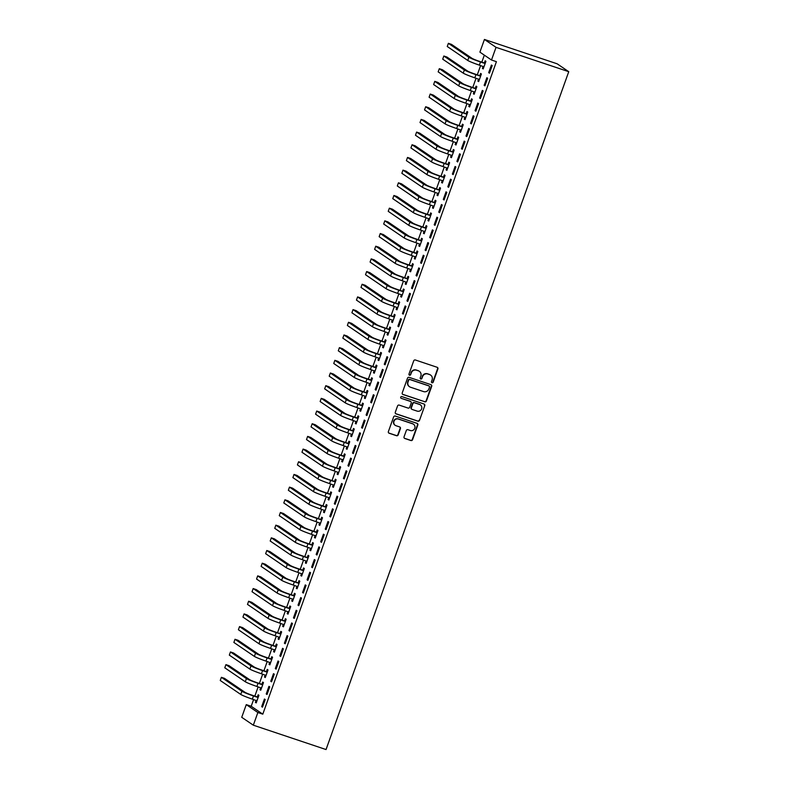 <?xml version="1.0" encoding="UTF-8"?>
<svg xmlns="http://www.w3.org/2000/svg" width="789" height="789" viewBox="0 0 789 789"><rect width="100%" height="100%" fill="white"/><g stroke="black" fill="none" stroke-linecap="round" stroke-linejoin="round"><path stroke-width="1.18" d="M432.017 382.754A0.927 0.888 124.2 0 0 433.181 382.162L437.915 368.936A1.322 1.272 124.2 0 0 437.145 367.289L415.369 359.991A1.322 1.272 124.2 0 0 413.712 360.839L408.978 374.055A0.927 0.888 124.2 0 0 409.521 375.209A0.927 0.888 124.2 0 0 410.674 374.627L411.286 372.911A4.241 4.073 124.2 0 1 416.582 370.228L418.397 370.84A4.241 4.073 124.2 0 1 420.843 376.116L420.231 377.823A0.927 0.888 124.2 0 0 420.764 378.986A0.927 0.888 124.2 0 0 421.928 378.395L422.539 376.678A4.241 4.073 124.2 0 1 427.835 373.996L429.65 374.607A4.241 4.073 124.2 0 1 432.096 379.884L431.484 381.6A0.927 0.888 124.2 0 0 432.017 382.754M431.662 382.527A0.927 0.888 124.2 0 0 432.865 381.945L437.599 368.729A1.322 1.272 124.2 0 0 437.284 367.339M409.166 374.982A0.927 0.888 124.2 0 0 410.359 374.41L411.286 372.911M420.409 378.75A0.927 0.888 124.2 0 0 421.612 378.178L422.539 376.678M404.047 436.84A1.322 1.272 124.2 0 0 404.816 438.487L410.921 440.538A1.322 1.272 124.2 0 0 412.578 439.69L417.835 425.005A1.322 1.272 124.2 0 0 417.075 423.358L395.299 416.059A1.322 1.272 124.2 0 0 393.642 416.908L388.385 431.593A1.322 1.272 124.2 0 0 389.145 433.24L396.522 435.715A1.322 1.272 124.2 0 0 398.179 434.877L400.427 428.585A1.322 1.272 124.2 0 0 399.668 426.938L396.009 425.715A3.55 3.403 124.2 0 1 394.145 420.872A3.55 3.403 124.2 0 1 398.396 419.058L412.726 423.851A3.55 3.403 124.2 0 1 414.59 428.693A3.55 3.403 124.2 0 1 410.349 430.518L407.952 429.709A1.322 1.272 124.2 0 0 406.296 430.557L404.047 436.84M262.796 714.163L496.419 61.67L491.488 60.013L479.899 52.133L484.436 39.45L557.162 63.81L568.751 71.691L326.044 749.55L253.328 725.19L257.865 712.516L262.796 714.163L251.198 706.273L246.267 704.626L257.865 712.516M491.488 60.013L496.034 47.34L568.751 71.691M424.778 401.828A1.322 1.272 124.2 0 0 426.435 400.99L431.701 386.304A1.322 1.272 124.2 0 0 430.932 384.647L409.156 377.359A1.322 1.272 124.2 0 0 407.499 378.197L402.242 392.883A1.322 1.272 124.2 0 0 403.001 394.53L424.472 401.611A1.322 1.272 124.2 0 0 426.129 400.773L431.386 386.087A1.322 1.272 124.2 0 0 431.07 384.707M424.768 405.654L419.511 420.34A1.322 1.272 124.2 0 1 417.854 421.178L396.078 413.89A1.322 1.272 124.2 0 1 395.309 412.233L397.557 405.95A1.322 1.272 124.2 0 1 399.214 405.112L408.051 408.071A1.322 1.272 124.2 0 0 409.708 407.232L411.197 403.061A1.322 1.272 124.2 0 0 410.438 401.414L401.236 398.337A0.927 0.888 124.2 0 1 400.753 397.064A0.927 0.888 124.2 0 1 401.857 396.591L423.999 404.007A1.322 1.272 124.2 0 1 424.768 405.654L419.511 420.34M266.228 693.955L267.017 694.488L269.739 686.884L268.95 686.351L266.228 693.955L267.096 694.241M260.666 687.712L259.966 689.694L260.745 690.227L263.467 682.613L262.688 682.081L261.948 684.142M275.312 668.599L276.091 669.131L278.813 661.517L278.034 660.985L275.312 668.599L276.18 668.885M269.749 662.356L269.039 664.328L269.828 664.861L272.55 657.257L271.771 656.724L271.031 658.785M284.395 643.232L285.174 643.765L287.896 636.161L287.117 635.628L284.395 643.232L285.263 643.528M278.833 636.999L278.123 638.972L278.902 639.504L281.634 631.9L280.845 631.368L280.105 633.419M293.469 617.876L294.258 618.408L296.98 610.804L296.191 610.272L293.469 617.876L294.336 618.172M287.906 611.633L287.206 613.615L287.985 614.148L290.707 606.534L289.928 606.001L289.188 608.063M302.552 592.519L303.331 593.052L306.053 585.438L305.274 584.905L302.552 592.519L303.42 592.805M296.989 586.276L296.279 588.259L297.068 588.791L299.79 581.177L299.001 580.645L298.272 582.706M311.625 567.153L312.414 567.686L315.136 560.082L314.357 559.549L311.625 567.153L312.503 567.449M306.073 560.92L305.363 562.892L306.142 563.425L308.874 555.821L308.085 555.288L307.345 557.35M320.709 541.796L321.498 542.329L324.22 534.725L323.431 534.192L320.709 541.796L321.577 542.092M315.146 535.553L314.446 537.536L315.225 538.068L317.947 530.464L317.168 529.932L316.428 531.983M329.792 516.44L330.571 516.973L333.293 509.359L332.514 508.826L329.792 516.44L330.66 516.726M324.23 510.197L323.52 512.179L324.309 512.712L327.031 505.098L326.242 504.565L325.512 506.627M338.866 491.083L339.655 491.616L342.377 484.002L341.598 483.47L338.866 491.083L339.743 491.369M333.313 484.841L332.603 486.813L333.382 487.346L336.114 479.742L335.325 479.209L334.585 481.27M347.949 465.717L348.738 466.25L351.46 458.646L350.671 458.113L347.949 465.717L348.817 466.013M342.387 459.484L341.686 461.457L342.465 461.989L345.188 454.385L344.408 453.853L343.669 455.904M357.032 440.361L357.812 440.893L360.534 433.289L359.754 432.757L357.032 440.361L357.9 440.656M351.47 434.118L350.76 436.1L351.549 436.633L354.271 429.019L353.482 428.486L352.752 430.547M366.106 415.004L366.895 415.537L369.617 407.923L368.838 407.39L366.106 415.004L366.984 415.29M360.553 408.761L359.843 410.734L360.622 411.266L363.354 403.662L362.565 403.13L361.826 405.191M375.189 389.638L375.978 390.17L378.7 382.566L377.911 382.034L375.189 389.638L376.057 389.934M369.627 383.405L368.927 385.377L369.706 385.91L372.428 378.306L371.649 377.773L370.909 379.825M384.273 364.281L385.052 364.814L387.774 357.21L386.995 356.677L384.273 364.281L385.14 364.577M378.71 358.038L378 360.021L378.789 360.553L381.511 352.949L380.722 352.407L379.992 354.468M393.346 338.925L394.135 339.457L396.857 331.844L396.078 331.311L393.346 338.925L394.224 339.211M387.793 332.682L387.083 334.664L387.863 335.197L390.585 327.583L389.805 327.05L389.066 329.112M402.429 313.568L403.209 314.101L405.94 306.487L405.151 305.954L402.429 313.568L403.297 313.854M396.867 307.325L396.167 309.298L396.946 309.83L399.668 302.226L398.889 301.694L398.149 303.755M411.513 288.202L412.292 288.735L415.014 281.131L414.235 280.598L411.513 288.202L412.381 288.498M405.95 281.959L405.24 283.941L406.029 284.474L408.751 276.87L407.962 276.337L407.232 278.389M420.586 262.845L421.375 263.378L424.097 255.774L423.318 255.242L420.586 262.845L421.464 263.132M415.034 256.603L414.324 258.585L415.103 259.117L417.825 251.504L417.046 250.971L416.306 253.032M429.67 237.489L430.449 238.022L433.181 230.408L432.392 229.875L429.67 237.489L430.538 237.775M424.107 231.246L423.397 233.219L424.186 233.751L426.908 226.147L426.129 225.615L425.389 227.676M438.753 212.123L439.532 212.655L442.254 205.051L441.475 204.519L438.753 212.123L439.621 212.419M433.191 205.89L432.48 207.862L433.269 208.395L435.992 200.791L435.203 200.258L434.473 202.309M447.827 186.766L448.616 187.299L451.338 179.695L450.558 179.162L447.827 186.766L448.704 187.062M442.274 180.523L441.564 182.506L442.343 183.038L445.065 175.424L444.286 174.892L443.546 176.953M456.91 161.41L457.689 161.942L460.421 154.328L459.632 153.796L456.91 161.41L457.778 161.696M451.347 155.167L450.637 157.149L451.426 157.682L454.148 150.068L453.369 149.535L452.63 151.596M465.993 136.043L466.772 136.576L469.494 128.972L468.715 128.439L465.993 136.043L466.861 136.339M460.431 129.81L459.721 131.783L460.51 132.315L463.232 124.711L462.443 124.179L461.713 126.24M475.067 110.687L475.856 111.219L478.578 103.615L477.789 103.083L475.067 110.687L475.945 110.983M469.514 104.444L468.804 106.426L469.583 106.959L472.305 99.355L471.526 98.822L470.786 100.874M484.15 85.33L484.929 85.863L487.661 78.259L486.872 77.716L484.15 85.33L485.018 85.616M478.588 79.087L477.878 81.07L478.667 81.602L481.389 73.988L480.609 73.456L479.87 75.517M484.338 55.151L481.832 62.153M480.609 65.566L477.286 74.837M476.063 78.239L472.749 87.51M471.526 90.922L468.212 100.193M466.989 103.606L463.666 112.866M462.443 116.279L459.129 125.55M457.906 128.962L454.592 138.233M453.369 141.645L450.046 150.906M448.823 154.319L445.509 163.589M444.286 167.002L440.972 176.272M439.749 179.685L436.425 188.946M435.203 192.358L431.889 201.629M430.666 205.041L427.352 214.312M426.129 217.725L422.805 226.985M421.582 230.398L418.269 239.669M417.046 243.081L413.732 252.352M412.509 255.764L409.185 265.025M407.962 268.438L404.649 277.708M403.426 281.121L400.112 290.391M398.889 293.794L395.565 303.065M394.342 306.477L391.028 315.748M389.805 319.16L386.492 328.421M385.269 331.834L381.945 341.104M380.722 344.517L377.408 353.788M376.185 357.2L372.872 366.461M371.649 369.873L368.325 379.144M367.112 382.557L363.788 391.827M362.565 395.24L359.251 404.501M358.028 407.913L354.705 417.184M353.492 420.596L350.168 429.867M348.945 433.279L345.631 442.54M344.408 445.953L341.085 455.223M339.872 458.636L336.548 467.907M335.325 471.319L332.011 480.58M330.788 483.992L327.465 493.263M326.252 496.675L322.928 505.946M321.705 509.349L318.391 518.62M317.168 522.032L313.844 531.303M312.631 534.715L309.308 543.976M308.085 547.388L304.771 556.659M303.548 560.072L300.224 569.342M299.011 572.755L295.688 582.016M294.465 585.428L291.151 594.699M289.928 598.111L286.604 607.382M285.391 610.794L282.067 620.055M280.845 623.468L277.531 632.739M276.308 636.151L272.984 645.422M271.771 648.834L268.447 658.095M267.224 661.507L263.911 670.778M262.688 674.191L259.364 683.461M258.151 686.864L254.827 696.135M253.604 699.547L251.198 706.273M483.134 66.404L482.424 68.387L483.203 68.919L485.925 61.315L485.146 60.783L484.407 62.834M488.687 72.647L489.476 73.18L492.198 65.576L491.409 65.043L488.687 72.647L489.555 72.943M474.051 91.771L473.341 93.743L474.13 94.276L476.852 86.672L476.063 86.139L475.333 88.2M479.613 98.014L480.393 98.546L483.115 90.932L482.335 90.4L479.613 98.014L480.481 98.3M464.968 117.127L464.257 119.109L465.046 119.642L467.769 112.028L466.989 111.496L466.25 113.557M470.53 123.37L471.309 123.903L474.041 116.289L473.252 115.756L470.53 123.37L471.398 123.656M455.894 142.484L455.184 144.466L455.963 144.998L458.685 137.394L457.906 136.852L457.166 138.913M461.447 148.727L462.236 149.259L464.958 141.655L464.179 141.123L461.447 148.727L462.324 149.022M446.811 167.85L446.101 169.822L446.89 170.355L449.612 162.751L448.823 162.218L448.093 164.27M452.373 174.083L453.152 174.616L455.874 167.012L455.095 166.479L452.373 174.083L453.241 174.379M437.727 193.206L437.017 195.179L437.806 195.711L440.528 188.107L439.749 187.575L439.009 189.636M443.29 199.449L444.069 199.982L446.801 192.368L446.012 191.835L443.29 199.449L444.158 199.735M428.654 218.563L427.944 220.545L428.723 221.078L431.445 213.464L430.666 212.931L429.926 214.993M434.206 224.806L434.995 225.338L437.717 217.734L436.938 217.202L434.206 224.806L435.084 225.102M419.57 243.929L418.86 245.902L419.649 246.434L422.371 238.83L421.582 238.298L420.853 240.349M425.133 250.162L425.912 250.695L428.634 243.091L427.855 242.558L425.133 250.162L426.001 250.458M410.487 269.286L409.777 271.258L410.566 271.791L413.288 264.187L412.509 263.654L411.769 265.715M416.05 275.529L416.829 276.061L419.561 268.447L418.772 267.915L416.05 275.529L416.917 275.815M401.414 294.642L400.704 296.625L401.483 297.157L404.205 289.543L403.426 289.011L402.686 291.072M406.966 300.885L407.755 301.418L410.477 293.804L409.698 293.271L406.966 300.885L407.844 301.171M392.33 319.999L391.62 321.981L392.409 322.514L395.131 314.91L394.342 314.377L393.612 316.428M397.893 326.242L398.672 326.774L401.394 319.17L400.615 318.638L397.893 326.242L398.761 326.538M383.247 345.365L382.547 347.338L383.326 347.87L386.048 340.266L385.269 339.734L384.529 341.795M388.809 351.598L389.598 352.131L392.32 344.527L391.531 343.994L388.809 351.598L389.677 351.894M374.173 370.722L373.463 372.704L374.242 373.236L376.974 365.623L376.185 365.09L375.446 367.151M379.726 376.964L380.515 377.497L383.237 369.883L382.458 369.351L379.726 376.964L380.604 377.25M365.09 396.078L364.38 398.06L365.169 398.593L367.891 390.979L367.102 390.447L366.372 392.508M370.652 402.321L371.432 402.854L374.154 395.25L373.375 394.717L370.652 402.321L371.52 402.617M356.007 421.444L355.306 423.417L356.086 423.949L358.808 416.345L358.028 415.813L357.289 417.864M361.569 427.677L362.358 428.21L365.08 420.606L364.291 420.073L361.569 427.677L362.437 427.973M346.933 446.801L346.223 448.773L347.002 449.306L349.734 441.702L348.945 441.169L348.205 443.231M352.486 453.044L353.275 453.576L355.997 445.963L355.218 445.43L352.486 453.044L353.364 453.33M337.85 472.157L337.14 474.14L337.929 474.672L340.651 467.058L339.862 466.526L339.132 468.587M343.412 478.4L344.191 478.933L346.913 471.329L346.134 470.796L343.412 478.4L344.28 478.686M328.766 497.514L328.066 499.496L328.845 500.029L331.567 492.425L330.788 491.892L330.049 493.944M334.329 503.757L335.118 504.289L337.84 496.685L337.051 496.153L334.329 503.757L335.197 504.053M319.693 522.88L318.983 524.853L319.762 525.385L322.494 517.781L321.705 517.249L320.965 519.31M325.246 529.123L326.035 529.656L328.757 522.042L327.977 521.509L325.246 529.123L326.123 529.409M310.61 548.237L309.899 550.219L310.688 550.752L313.411 543.138L312.622 542.605L311.892 544.666M316.172 554.48L316.951 555.012L319.673 547.398L318.894 546.866L316.172 554.48L317.04 554.766M301.526 573.593L300.826 575.576L301.605 576.108L304.327 568.504L303.548 567.962L302.808 570.023M307.089 579.836L307.878 580.369L310.6 572.765L309.811 572.232L307.089 579.836L307.957 580.132M292.453 598.959L291.743 600.932L292.522 601.465L295.254 593.861L294.465 593.328L293.725 595.379M298.015 605.193L298.794 605.725L301.516 598.121L300.737 597.589L298.015 605.193L298.883 605.488M283.369 624.316L282.659 626.288L283.448 626.821L286.17 619.217L285.381 618.684L284.651 620.746M288.932 630.559L289.711 631.092L292.433 623.478L291.654 622.945L288.932 630.559L289.8 630.845M274.286 649.672L273.586 651.655L274.365 652.187L277.087 644.574L276.308 644.041L275.568 646.102M279.848 655.915L280.637 656.448L283.359 648.844L282.57 648.311L279.848 655.915L280.716 656.211M265.212 675.039L264.502 677.011L265.282 677.544L268.013 669.94L267.224 669.407L266.485 671.459M270.775 681.272L271.554 681.804L274.276 674.201L273.497 673.668L270.775 681.272L271.643 681.568M256.129 700.395L255.419 702.368L256.208 702.9L258.93 695.296L258.151 694.764L257.411 696.825M261.692 706.638L262.471 707.171L265.203 699.557L264.414 699.024L261.692 706.638L262.559 706.924M253.328 725.19L241.73 717.309L246.267 704.626M496.034 47.34L484.436 39.45M482.424 68.387L483.292 68.682M477.878 81.07L478.755 81.356M473.341 93.743L474.209 94.039M468.804 106.426L469.672 106.712M464.257 119.109L465.135 119.395M459.721 131.783L460.589 132.079M455.184 144.466L456.052 144.752M450.637 157.149L451.515 157.435M446.101 169.822L446.968 170.118M441.564 182.506L442.432 182.792M437.017 195.179L437.895 195.475M432.48 207.862L433.348 208.158M427.944 220.545L428.812 220.831M423.397 233.219L424.275 233.514M418.86 245.902L419.728 246.198M414.324 258.585L415.192 258.871M409.777 271.258L410.655 271.554M405.24 283.941L406.108 284.237M400.704 296.625L401.571 296.911M396.167 309.298L397.035 309.594M391.62 321.981L392.488 322.267M387.083 334.664L387.951 334.95M382.547 347.338L383.415 347.633M378 360.021L378.868 360.307M373.463 372.704L374.331 372.99M368.927 385.377L369.794 385.673M364.38 398.06L365.248 398.346M359.843 410.734L360.711 411.03M355.306 423.417L356.174 423.713M350.76 436.1L351.628 436.386M346.223 448.773L347.091 449.069M341.686 461.457L342.554 461.752M337.14 474.14L338.008 474.426M332.603 486.813L333.471 487.109M328.066 499.496L328.934 499.792M323.52 512.179L324.387 512.465M318.983 524.853L319.851 525.149M314.446 537.536L315.314 537.822M309.899 550.219L310.767 550.505M305.363 562.892L306.231 563.188M300.826 575.576L301.694 575.862M296.279 588.259L297.147 588.545M291.743 600.932L292.611 601.228M287.206 613.615L288.074 613.901M282.659 626.288L283.537 626.584M278.123 638.972L278.99 639.268M273.586 651.655L274.454 651.941M269.039 664.328L269.917 664.624M264.502 677.011L265.37 677.307M259.966 689.694L260.834 689.981M255.419 702.368L256.297 702.664M430.449 374.982A4.241 4.073 124.2 0 0 429.334 374.39L429.65 374.607M422.223 376.471A4.241 4.073 124.2 0 1 427.52 373.789L429.334 374.39M419.196 371.205A4.241 4.073 124.2 0 0 418.091 370.623L418.397 370.84M410.97 372.704A4.241 4.073 124.2 0 1 416.276 370.011L418.091 370.623M402.558 394.263A1.322 1.272 124.2 0 0 402.696 394.322L424.472 401.611M429.512 387.103A0.927 0.888 124.2 0 0 428.979 385.949L409.866 379.548A0.927 0.888 124.2 0 0 408.702 380.13L408.061 381.935A4.241 4.073 124.2 0 0 410.507 387.221L423.565 391.591A4.241 4.073 124.2 0 0 428.871 388.908L429.512 387.103M409.392 386.63A4.241 4.073 124.2 0 1 407.745 381.728L408.386 379.923A0.927 0.888 124.2 0 1 409.55 379.331L428.664 385.732M395.624 413.623A1.322 1.272 124.2 0 0 395.762 413.673L417.539 420.971A1.322 1.272 124.2 0 0 419.196 420.133M410.566 401.463A1.322 1.272 124.2 0 0 410.122 401.197L401.236 398.337M417.213 411.138A3.55 3.403 124.2 0 0 420.399 404.875A3.55 3.403 124.2 0 0 419.6 404.481L414.55 402.784A1.322 1.272 124.2 0 0 412.894 403.633L411.394 407.795A1.322 1.272 124.2 0 0 412.164 409.452L417.213 411.138M420.241 404.777A3.55 3.403 124.2 0 0 419.284 404.264L419.6 404.481M411.71 409.185A1.322 1.272 124.2 0 1 411.089 407.588L412.578 403.416A1.322 1.272 124.2 0 1 414.235 402.577L419.284 404.264M424.452 405.438A1.322 1.272 124.2 0 0 424.137 404.057M413.367 424.147A3.55 3.403 124.2 0 0 412.42 423.644L412.726 423.851M395.052 425.202A3.55 3.403 124.2 0 1 398.08 418.841L412.42 423.644M388.701 432.974A1.322 1.272 124.2 0 0 388.829 433.023L396.216 435.498A1.322 1.272 124.2 0 0 397.873 434.66L400.122 428.378A1.322 1.272 124.2 0 0 399.806 426.987M404.363 438.22A1.322 1.272 124.2 0 0 404.501 438.27L410.605 440.321A1.322 1.272 124.2 0 0 412.262 439.483L417.529 424.798A1.322 1.272 124.2 0 0 417.203 423.417M483.904 66.986L483.322 66.473M483.963 62.864L479.702 61.443A6.756 0.493 -160.3 0 1 471.97 58.307L451.466 44.362L448.379 43.326L468.893 57.281A10.129 0.74 19.7 0 0 480.491 61.976L484.752 63.396L483.963 62.864L485.413 62.765M448.379 43.326L447.245 46.502L467.759 60.447A10.129 0.74 19.7 0 0 479.357 65.142L483.943 66.858M479.357 79.659L478.785 79.156M479.426 75.547L475.165 74.117A6.756 0.493 -160.3 0 1 467.433 70.99L446.919 57.045L443.842 56.009L464.356 69.955A10.129 0.74 19.7 0 0 475.945 74.649L480.205 76.079L479.426 75.547L480.866 75.448M443.842 56.009L442.708 59.175L463.222 73.13A10.129 0.74 19.7 0 0 474.81 77.825L479.406 79.541M474.82 92.343L474.248 91.83M474.879 88.23L470.629 86.8A6.756 0.493 -160.3 0 1 462.896 83.673L442.382 69.718L439.305 68.692L459.809 82.638A10.129 0.74 19.7 0 0 471.408 87.332L475.668 88.763L474.879 88.23L476.329 88.121M439.305 68.692L438.161 71.858L458.675 85.804A10.129 0.74 19.7 0 0 470.274 90.508L474.86 92.224M470.283 105.016L469.702 104.513M470.343 100.903L466.082 99.483A6.756 0.493 -160.3 0 1 458.35 96.347L437.846 82.401L434.759 81.366L455.273 95.321A10.129 0.74 19.7 0 0 466.871 100.016L471.132 101.436L470.343 100.903L471.792 100.805M434.759 81.366L433.625 84.541L454.139 98.487A10.129 0.74 19.7 0 0 465.737 103.181L470.323 104.898M465.737 117.699L465.165 117.196M465.806 113.586L461.545 112.156A6.756 0.493 -160.3 0 1 453.813 109.03L433.299 95.084L430.222 94.049L450.736 107.994A10.129 0.74 19.7 0 0 462.324 112.689L466.585 114.119L465.806 113.586L467.246 113.488M430.222 94.049L429.088 97.215L449.602 111.17A10.129 0.74 19.7 0 0 461.19 115.865L465.786 117.581M461.2 130.382L460.628 129.869M461.269 126.27L457.009 124.84A6.756 0.493 -160.3 0 1 449.276 121.713L428.762 107.758L425.685 106.732L446.189 120.678A10.129 0.74 19.7 0 0 457.788 125.372L462.048 126.802L461.269 126.27L462.709 126.161M425.685 106.732L424.541 109.898L445.055 123.843A10.129 0.74 19.7 0 0 456.653 128.538L461.24 130.264M456.663 143.056L456.081 142.553M456.723 138.943L452.462 137.523A6.756 0.493 -160.3 0 1 444.73 134.386L424.226 120.441L421.139 119.405L441.653 133.361A10.129 0.74 19.7 0 0 453.251 138.055L457.512 139.475L456.723 138.943L458.172 138.844M421.139 119.405L420.004 122.581L440.518 136.527A10.129 0.74 19.7 0 0 452.117 141.221L456.703 142.937M452.117 155.739L451.545 155.236M452.186 151.626L447.925 150.196A6.756 0.493 -160.3 0 1 440.193 147.07L419.679 133.114L416.602 132.088L437.116 146.034A10.129 0.74 19.7 0 0 448.704 150.729L452.965 152.159L452.186 151.626L453.626 151.527M416.602 132.088L415.468 135.254L435.982 149.21A10.129 0.74 19.7 0 0 447.57 153.904L452.166 155.62M447.58 168.422L447.008 167.909M447.649 164.309L443.388 162.879A6.756 0.493 -160.3 0 1 435.656 159.753L415.142 145.797L412.065 144.762L432.569 158.717A10.129 0.74 19.7 0 0 444.168 163.412L448.428 164.842L447.649 164.309L449.089 164.201M412.065 144.762L410.921 147.938L431.435 161.883A10.129 0.74 19.7 0 0 443.033 166.578L447.619 168.304M443.043 181.095L442.461 180.592M443.102 176.983L438.842 175.562A6.756 0.493 -160.3 0 1 431.11 172.426L410.605 158.481L407.518 157.445L428.032 171.4A10.129 0.74 19.7 0 0 439.631 176.095L443.891 177.515L443.102 176.983L444.552 176.884M407.518 157.445L406.384 160.621L426.898 174.566A10.129 0.74 19.7 0 0 438.497 179.261L443.083 180.977M438.497 193.778L437.925 193.275M438.566 189.666L434.305 188.236A6.756 0.493 -160.3 0 1 426.573 185.109L406.059 171.154L402.982 170.128L423.496 184.074A10.129 0.74 19.7 0 0 435.084 188.768L439.345 190.198L438.566 189.666L440.006 189.567M402.982 170.128L401.848 173.294L422.362 187.249A10.129 0.74 19.7 0 0 433.95 191.944L438.546 193.66M433.96 206.462L433.388 205.949M434.029 202.349L429.768 200.919A6.756 0.493 -160.3 0 1 422.036 197.792L401.522 183.837L398.445 182.801L418.949 196.757A10.129 0.74 19.7 0 0 430.547 201.451L434.808 202.881L434.029 202.349L435.469 202.24M398.445 182.801L397.301 185.977L417.815 199.923A10.129 0.74 19.7 0 0 429.413 204.617L433.999 206.333M429.423 219.135L428.841 218.632M429.482 215.022L425.222 213.602A6.756 0.493 -160.3 0 1 417.499 210.466L396.985 196.52L393.898 195.485L414.412 209.44A10.129 0.74 19.7 0 0 426.011 214.135L430.271 215.555L429.482 215.022L430.932 214.924M393.898 195.485L392.764 198.65L413.278 212.606A10.129 0.74 19.7 0 0 424.877 217.3L429.463 219.017M424.877 231.818L424.304 231.305M424.946 227.705L420.685 226.275A6.756 0.493 -160.3 0 1 412.953 223.149L392.439 209.193L389.362 208.168L409.876 222.113A10.129 0.74 19.7 0 0 421.464 226.808L425.725 228.238L424.946 227.705L426.385 227.607M389.362 208.168L388.227 211.334L408.741 225.289A10.129 0.74 19.7 0 0 420.33 229.984L424.926 231.7M420.34 244.501L419.768 243.988M420.409 240.389L416.148 238.959A6.756 0.493 -160.3 0 1 408.416 235.822L387.902 221.877L384.825 220.841L405.329 234.797A10.129 0.74 19.7 0 0 416.927 239.491L421.188 240.921L420.409 240.389L421.849 240.28M384.825 220.841L383.681 224.017L404.195 237.962A10.129 0.74 19.7 0 0 415.793 242.657L420.379 244.373M415.803 257.175L415.221 256.672M415.862 253.062L411.602 251.632A6.756 0.493 -160.3 0 1 403.879 248.505L383.365 234.56L380.278 233.524L400.792 247.47A10.129 0.74 19.7 0 0 412.391 252.174L416.651 253.594L415.862 253.062L417.312 252.963M380.278 233.524L379.144 236.69L399.658 250.646A10.129 0.74 19.7 0 0 411.256 255.34L415.842 257.056M411.256 269.858L410.684 269.345M411.325 265.745L407.065 264.315A6.756 0.493 -160.3 0 1 399.333 261.189L378.819 247.233L375.742 246.207L396.256 260.153A10.129 0.74 19.7 0 0 407.844 264.848L412.105 266.278L411.325 265.745L412.765 265.646M375.742 246.207L374.607 249.373L395.121 263.329A10.129 0.74 19.7 0 0 406.71 268.023L411.306 269.739M406.72 282.541L406.148 282.028M406.789 278.418L402.528 276.998A6.756 0.493 -160.3 0 1 394.796 273.862L374.282 259.916L371.205 258.881L391.709 272.836A10.129 0.74 19.7 0 0 403.307 277.531L407.568 278.951L406.789 278.418L408.229 278.32M371.205 258.881L370.071 262.056L390.575 276.002A10.129 0.74 19.7 0 0 402.173 280.697L406.759 282.413M402.183 295.214L401.601 294.711M402.242 291.102L397.981 289.671A6.756 0.493 -160.3 0 1 390.259 286.545L369.745 272.599L366.658 271.564L387.172 285.51A10.129 0.74 19.7 0 0 398.77 290.204L403.031 291.634L402.242 291.102L403.692 291.003M366.658 271.564L365.524 274.73L386.038 288.685A10.129 0.74 19.7 0 0 397.636 293.38L402.222 295.096M397.636 307.897L397.064 307.385M397.705 303.785L393.445 302.355A6.756 0.493 -160.3 0 1 385.713 299.228L365.199 285.273L362.121 284.247L382.635 298.193A10.129 0.74 19.7 0 0 394.224 302.887L398.484 304.317L397.705 303.785L399.145 303.676M362.121 284.247L360.987 287.413L381.501 301.359A10.129 0.74 19.7 0 0 393.09 306.063L397.686 307.779M393.1 320.571L392.527 320.068M393.169 316.458L388.908 315.038A6.756 0.493 -160.3 0 1 381.176 311.902L360.662 297.956L357.585 296.92L378.089 310.876A10.129 0.74 19.7 0 0 389.687 315.57L393.948 316.991L393.169 316.458L394.608 316.359M357.585 296.92L356.45 300.096L376.955 314.042A10.129 0.74 19.7 0 0 388.553 318.736L393.139 320.452M388.563 333.254L387.981 332.751M388.622 329.141L384.361 327.711A6.756 0.493 -160.3 0 1 376.639 324.585L356.125 310.639L353.038 309.604L373.552 323.549A10.129 0.74 19.7 0 0 385.15 328.244L389.411 329.674L388.622 329.141L390.072 329.043M353.038 309.604L351.904 312.769L372.418 326.725A10.129 0.74 19.7 0 0 384.016 331.419L388.602 333.136M384.016 345.937L383.444 345.424M384.085 341.824L379.825 340.394A6.756 0.493 -160.3 0 1 372.092 337.268L351.578 323.312L348.501 322.287L369.015 336.232A10.129 0.74 19.7 0 0 380.604 340.927L384.864 342.357L384.085 341.824L385.525 341.716M348.501 322.287L347.367 325.453L367.881 339.398A10.129 0.74 19.7 0 0 379.47 344.093L384.065 345.819M379.479 358.61L378.907 358.107M379.548 354.498L375.288 353.077A6.756 0.493 -160.3 0 1 367.556 349.941L347.042 335.996L343.965 334.96L364.469 348.916A10.129 0.74 19.7 0 0 376.067 353.61L380.328 355.03L379.548 354.498L380.988 354.399M343.965 334.96L342.83 338.136L363.334 352.081A10.129 0.74 19.7 0 0 374.933 356.776L379.519 358.492M374.943 371.294L374.361 370.791M375.002 367.181L370.741 365.751A6.756 0.493 -160.3 0 1 363.019 362.624L342.505 348.669L339.418 347.643L359.932 361.589A10.129 0.74 19.7 0 0 371.53 366.283L375.791 367.713L375.002 367.181L376.452 367.082M339.418 347.643L338.284 350.809L358.798 364.765A10.129 0.74 19.7 0 0 370.396 369.459L374.982 371.175M370.396 383.977L369.824 383.464M370.465 379.864L366.204 378.434A6.756 0.493 -160.3 0 1 358.472 375.308L337.958 361.352L334.881 360.317L355.395 374.272A10.129 0.74 19.7 0 0 366.984 378.967L371.244 380.397L370.465 379.864L371.905 379.756M334.881 360.317L333.747 363.492L354.261 377.438A10.129 0.74 19.7 0 0 365.849 382.132L370.445 383.858M365.859 396.65L365.287 396.147M365.928 392.537L361.668 391.117A6.756 0.493 -160.3 0 1 353.936 387.981L333.422 374.035L330.344 373L350.849 386.955A10.129 0.74 19.7 0 0 362.447 391.65L366.707 393.07L365.928 392.537L367.368 392.439M330.344 373L329.21 376.175L349.714 390.121A10.129 0.74 19.7 0 0 361.313 394.816L365.899 396.532M361.323 409.333L360.741 408.83M361.382 405.221L357.121 403.79A6.756 0.493 -160.3 0 1 349.399 400.664L328.885 386.709L325.798 385.683L346.312 399.628A10.129 0.74 19.7 0 0 357.91 404.323L362.171 405.753L361.382 405.221L362.832 405.122M325.798 385.683L324.664 388.849L345.178 402.804A10.129 0.74 19.7 0 0 356.776 407.499L361.362 409.215M356.776 422.016L356.204 421.504M356.845 417.904L352.584 416.474A6.756 0.493 -160.3 0 1 344.852 413.347L324.338 399.392L321.261 398.356L341.775 412.312A10.129 0.74 19.7 0 0 353.364 417.006L357.624 418.436L356.845 417.904L358.285 417.795M321.261 398.356L320.127 401.532L340.641 415.478A10.129 0.74 19.7 0 0 352.229 420.172L356.825 421.888M352.239 434.69L351.667 434.187M352.308 430.577L348.048 429.157A6.756 0.493 -160.3 0 1 340.315 426.021L319.801 412.075L316.724 411.039L337.228 424.995A10.129 0.74 19.7 0 0 348.827 429.689L353.087 431.11L352.308 430.577L353.748 430.478M316.724 411.039L315.59 414.205L336.094 428.161A10.129 0.74 19.7 0 0 347.693 432.855L352.279 434.571M347.702 447.373L347.121 446.86M347.762 443.26L343.501 441.83A6.756 0.493 -160.3 0 1 335.779 438.704L315.265 424.748L312.178 423.723L332.692 437.668A10.129 0.74 19.7 0 0 344.29 442.363L348.551 443.793L347.762 443.26L349.211 443.162M312.178 423.723L311.044 426.888L331.558 440.844A10.129 0.74 19.7 0 0 343.156 445.538L347.742 447.255M343.156 460.056L342.584 459.543M343.225 455.943L338.964 454.513A6.756 0.493 -160.3 0 1 331.232 451.377L310.718 437.431L307.641 436.396L328.155 450.351A10.129 0.74 19.7 0 0 339.743 455.046L344.004 456.476L343.225 455.943L344.665 455.835M307.641 436.396L306.507 439.572L327.021 453.517A10.129 0.74 19.7 0 0 338.609 458.212L343.205 459.928M338.619 472.729L338.047 472.226M338.688 468.617L334.428 467.187A6.756 0.493 -160.3 0 1 326.695 464.06L306.181 450.115L303.104 449.079L323.608 463.025A10.129 0.74 19.7 0 0 335.207 467.729L339.467 469.149L338.688 468.617L340.128 468.518M303.104 449.079L301.97 452.245L322.474 466.2A10.129 0.74 19.7 0 0 334.072 470.895L338.659 472.611M334.082 485.413L333.5 484.9M334.142 481.3L329.881 479.87A6.756 0.493 -160.3 0 1 322.159 476.743L301.645 462.788L298.558 461.762L319.072 475.708A10.129 0.74 19.7 0 0 330.67 480.402L334.93 481.832L334.142 481.3L335.591 481.201M298.558 461.762L297.423 464.928L317.937 478.884A10.129 0.74 19.7 0 0 329.536 483.578L334.122 485.294M329.536 498.096L328.964 497.583M329.605 493.973L325.344 492.553A6.756 0.493 -160.3 0 1 317.612 489.417L297.098 475.471L294.021 474.436L314.535 488.391A10.129 0.74 19.7 0 0 326.123 493.086L330.384 494.506L329.605 493.973L331.045 493.875M294.021 474.436L292.887 477.611L313.401 491.557A10.129 0.74 19.7 0 0 324.989 496.251L329.585 497.967M324.999 510.769L324.427 510.266M325.068 506.656L320.807 505.226A6.756 0.493 -160.3 0 1 313.075 502.1L292.561 488.154L289.484 487.119L309.998 501.064A10.129 0.74 19.7 0 0 321.587 505.759L325.847 507.189L325.068 506.656L326.508 506.558M289.484 487.119L288.35 490.285L308.854 504.24A10.129 0.74 19.7 0 0 320.452 508.935L325.038 510.651M320.462 523.452L319.88 522.939M320.521 519.34L316.261 517.909A6.756 0.493 -160.3 0 1 308.538 514.783L288.024 500.828L284.937 499.802L305.451 513.747A10.129 0.74 19.7 0 0 317.05 518.442L321.31 519.872L320.521 519.34L321.971 519.231M284.937 499.802L283.803 502.968L304.317 516.913A10.129 0.74 19.7 0 0 315.916 521.618L320.502 523.334M315.916 536.125L315.344 535.623M315.985 532.013L311.724 530.593A6.756 0.493 -160.3 0 1 303.992 527.456L283.478 513.511L280.401 512.475L300.915 526.431A10.129 0.74 19.7 0 0 312.513 531.125L316.764 532.545L315.985 532.013L317.425 531.914M280.401 512.475L279.267 515.651L299.781 529.597A10.129 0.74 19.7 0 0 311.369 534.291L315.965 536.007M311.379 548.809L310.807 548.306M311.448 544.696L307.187 543.266A6.756 0.493 -160.3 0 1 299.455 540.14L278.941 526.194L275.864 525.158L296.378 539.104A10.129 0.74 19.7 0 0 307.966 543.799L312.227 545.229L311.448 544.696L312.888 544.597M275.864 525.158L274.73 528.324L295.234 542.28A10.129 0.74 19.7 0 0 306.832 546.974L311.418 548.69M306.842 561.492L306.26 560.979M306.901 557.379L302.641 555.949A6.756 0.493 -160.3 0 1 294.918 552.823L274.404 538.867L271.317 537.842L291.831 551.787A10.129 0.74 19.7 0 0 303.43 556.482L307.69 557.912L306.901 557.379L308.351 557.271M271.317 537.842L270.183 541.007L290.697 554.953A10.129 0.74 19.7 0 0 302.295 559.648L306.882 561.374M302.295 574.165L301.723 573.662M302.365 570.053L298.104 568.632A6.756 0.493 -160.3 0 1 290.372 565.496L269.858 551.55L266.781 550.515L287.295 564.47A10.129 0.74 19.7 0 0 298.893 569.165L303.144 570.585L302.365 570.053L303.804 569.954M266.781 550.515L265.646 553.691L286.16 567.636A10.129 0.74 19.7 0 0 297.749 572.331L302.345 574.047M297.759 586.848L297.187 586.345M297.828 582.736L293.567 581.306A6.756 0.493 -160.3 0 1 285.835 578.179L265.321 564.224L262.244 563.198L282.758 577.144A10.129 0.74 19.7 0 0 294.346 581.838L298.607 583.268L297.828 582.736L299.268 582.637M262.244 563.198L261.11 566.364L281.614 580.319A10.129 0.74 19.7 0 0 293.212 585.014L297.798 586.73M293.222 599.532L292.64 599.019M293.281 595.419L289.021 593.989A6.756 0.493 -160.3 0 1 281.298 590.862L260.784 576.907L257.697 575.871L278.211 589.827A10.129 0.74 19.7 0 0 289.81 594.521L294.07 595.951L293.281 595.419L294.731 595.31M257.697 575.871L256.563 579.047L277.077 592.993A10.129 0.74 19.7 0 0 288.675 597.687L293.261 599.403M288.675 612.205L288.103 611.702M288.744 608.092L284.484 606.672A6.756 0.493 -160.3 0 1 276.752 603.536L256.238 589.59L253.161 588.555L273.675 602.51A10.129 0.74 19.7 0 0 285.273 607.205L289.524 608.625L288.744 608.092L290.184 607.994M253.161 588.555L252.026 591.73L272.54 605.676A10.129 0.74 19.7 0 0 284.129 610.37L288.725 612.086M284.139 624.888L283.567 624.385M284.208 620.775L279.947 619.345A6.756 0.493 -160.3 0 1 272.215 616.219L251.701 602.263L248.624 601.238L269.138 615.183A10.129 0.74 19.7 0 0 280.726 619.878L284.987 621.308L284.208 620.775L285.648 620.677M248.624 601.238L247.49 604.404L267.994 618.359A10.129 0.74 19.7 0 0 279.592 623.054L284.178 624.77M279.602 637.571L279.02 637.058M279.661 633.459L275.4 632.028A6.756 0.493 -160.3 0 1 267.678 628.902L247.164 614.947L244.077 613.911L264.591 627.866A10.129 0.74 19.7 0 0 276.189 632.561L280.45 633.991L279.661 633.459L281.111 633.35M244.077 613.911L242.943 617.087L263.457 631.032A10.129 0.74 19.7 0 0 275.055 635.727L279.641 637.443M275.055 650.244L274.483 649.741M275.124 646.132L270.864 644.712A6.756 0.493 -160.3 0 1 263.132 641.575L242.627 627.63L239.54 626.594L260.054 640.55A10.129 0.74 19.7 0 0 271.653 645.244L275.903 646.664L275.124 646.132L276.564 646.033M239.54 626.594L238.406 629.76L258.92 643.716A10.129 0.74 19.7 0 0 270.509 648.41L275.105 650.126M270.519 662.928L269.946 662.415M270.588 658.815L266.327 657.385A6.756 0.493 -160.3 0 1 258.595 654.259L238.081 640.303L235.004 639.277L255.518 653.223A10.129 0.74 19.7 0 0 267.106 657.918L271.367 659.348L270.588 658.815L272.027 658.716M235.004 639.277L233.869 642.443L254.374 656.399A10.129 0.74 19.7 0 0 265.972 661.093L270.558 662.809M265.982 675.611L265.4 675.098M266.041 671.488L261.78 670.068A6.756 0.493 -160.3 0 1 254.058 666.932L233.544 652.986L230.457 651.951L250.971 665.906A10.129 0.74 19.7 0 0 262.569 670.601L266.83 672.031L266.041 671.488L267.491 671.39M230.457 651.951L229.323 655.126L249.837 669.072A10.129 0.74 19.7 0 0 261.435 673.767L266.021 675.483M261.435 688.284L260.863 687.781M261.504 684.171L257.244 682.741A6.756 0.493 -160.3 0 1 249.511 679.615L229.007 665.669L225.92 664.634L246.434 678.579A10.129 0.74 19.7 0 0 258.033 683.284L262.293 684.704L261.504 684.171L262.944 684.073M225.92 664.634L224.786 667.8L245.3 681.755A10.129 0.74 19.7 0 0 256.889 686.45L261.484 688.166M256.898 700.967L256.326 700.454M256.967 696.855L252.707 695.425A6.756 0.493 -160.3 0 1 244.975 692.298L224.461 678.343L221.384 677.317L241.898 691.263A10.129 0.74 19.7 0 0 253.486 695.957L257.747 697.387L256.967 696.855L258.407 696.756M221.384 677.317L220.249 680.483L240.763 694.438A10.129 0.74 19.7 0 0 252.352 699.133L256.938 700.849M480.491 61.976L479.357 65.142M468.893 57.281L467.759 60.447M475.945 74.649L474.81 77.825M464.356 69.955L463.222 73.13M471.408 87.332L470.274 90.508M459.809 82.638L458.675 85.804M466.871 100.016L465.737 103.181M455.273 95.321L454.139 98.487M462.324 112.689L461.19 115.865M450.736 107.994L449.602 111.17M457.788 125.372L456.653 128.538M446.189 120.678L445.055 123.843M453.251 138.055L452.117 141.221M441.653 133.361L440.518 136.527M448.704 150.729L447.57 153.904M437.116 146.034L435.982 149.21M444.168 163.412L443.033 166.578M432.569 158.717L431.435 161.883M439.631 176.095L438.497 179.261M428.032 171.4L426.898 174.566M435.084 188.768L433.95 191.944M423.496 184.074L422.362 187.249M430.547 201.451L429.413 204.617M418.949 196.757L417.815 199.923M426.011 214.135L424.877 217.3M414.412 209.44L413.278 212.606M421.464 226.808L420.33 229.984M409.876 222.113L408.741 225.289M416.927 239.491L415.793 242.657M405.329 234.797L404.195 237.962M412.391 252.174L411.256 255.34M400.792 247.47L399.658 250.646M407.844 264.848L406.71 268.023M396.256 260.153L395.121 263.329M403.307 277.531L402.173 280.697M391.709 272.836L390.575 276.002M398.77 290.204L397.636 293.38M387.172 285.51L386.038 288.685M394.224 302.887L393.09 306.063M382.635 298.193L381.501 301.359M389.687 315.57L388.553 318.736M378.089 310.876L376.955 314.042M385.15 328.244L384.016 331.419M373.552 323.549L372.418 326.725M380.604 340.927L379.47 344.093M369.015 336.232L367.881 339.398M376.067 353.61L374.933 356.776M364.469 348.916L363.334 352.081M371.53 366.283L370.396 369.459M359.932 361.589L358.798 364.765M366.984 378.967L365.849 382.132M355.395 374.272L354.261 377.438M362.447 391.65L361.313 394.816M350.849 386.955L349.714 390.121M357.91 404.323L356.776 407.499M346.312 399.628L345.178 402.804M353.364 417.006L352.229 420.172M341.775 412.312L340.641 415.478M348.827 429.689L347.693 432.855M337.228 424.995L336.094 428.161M344.29 442.363L343.156 445.538M332.692 437.668L331.558 440.844M339.743 455.046L338.609 458.212M328.155 450.351L327.021 453.517M335.207 467.729L334.072 470.895M323.608 463.025L322.474 466.2M330.67 480.402L329.536 483.578M319.072 475.708L317.937 478.884M326.123 493.086L324.989 496.251M314.535 488.391L313.401 491.557M321.587 505.759L320.452 508.935M309.998 501.064L308.854 504.24M317.05 518.442L315.916 521.618M305.451 513.747L304.317 516.913M312.513 531.125L311.369 534.291M300.915 526.431L299.781 529.597M307.966 543.799L306.832 546.974M296.378 539.104L295.234 542.28M303.43 556.482L302.295 559.648M291.831 551.787L290.697 554.953M298.893 569.165L297.749 572.331M287.295 564.47L286.16 567.636M294.346 581.838L293.212 585.014M282.758 577.144L281.614 580.319M289.81 594.521L288.675 597.687M278.211 589.827L277.077 592.993M285.273 607.205L284.129 610.37M273.675 602.51L272.54 605.676M280.726 619.878L279.592 623.054M269.138 615.183L267.994 618.359M276.189 632.561L275.055 635.727M264.591 627.866L263.457 631.032M271.653 645.244L270.509 648.41M260.054 640.55L258.92 643.716M267.106 657.918L265.972 661.093M255.518 653.223L254.374 656.399M262.569 670.601L261.435 673.767M250.971 665.906L249.837 669.072M258.033 683.284L256.889 686.45M246.434 678.579L245.3 681.755M253.486 695.957L252.352 699.133M241.898 691.263L240.763 694.438"/></g></svg>
